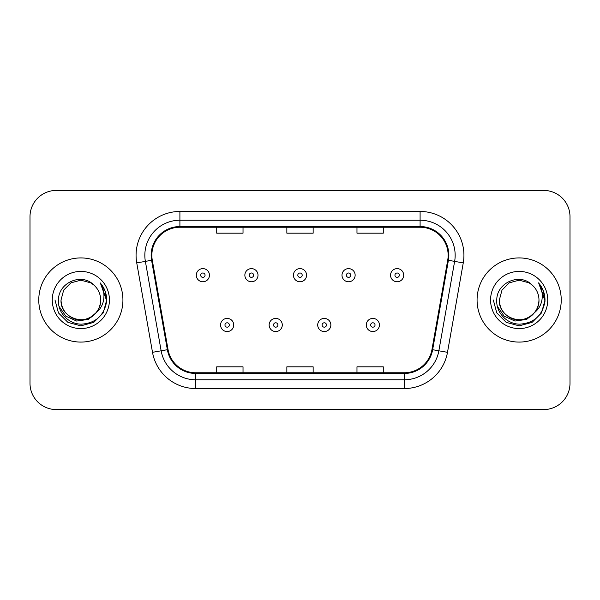 <?xml version="1.0" encoding="UTF-8"?>
<svg xmlns="http://www.w3.org/2000/svg" width="600" height="600" viewBox="0 0 600 600"><rect width="100%" height="100%" fill="white"/><g stroke="black" fill="none" stroke-linecap="round" stroke-linejoin="round"><path stroke-width="0.9" d="M38.767 300A42.075 42.075 0 0 0 80.843 342.075A42.075 42.075 0 0 0 122.925 300A42.075 42.075 0 0 0 80.843 257.925A42.075 42.075 0 0 0 38.767 300A42.075 42.075 0 0 0 80.843 342.075A42.075 42.075 0 0 0 122.925 300A42.075 42.075 0 0 0 80.843 257.925A42.075 42.075 0 0 0 38.767 300M477.075 300A42.075 42.075 0 0 0 519.158 342.075A42.075 42.075 0 0 0 561.232 300A42.075 42.075 0 0 0 519.158 257.925A42.075 42.075 0 0 0 477.075 300A42.075 42.075 0 0 0 519.158 342.075A42.075 42.075 0 0 0 561.232 300A42.075 42.075 0 0 0 519.158 257.925A42.075 42.075 0 0 0 477.075 300M151.852 255.292A28.05 28.05 0 0 1 179.903 227.243L420.097 227.243A28.05 28.05 0 0 1 447.72 260.16L431.955 349.582A28.05 28.05 0 0 1 404.332 372.757L195.667 372.757A28.05 28.05 0 0 1 168.045 349.582L152.28 260.16A28.05 28.05 0 0 1 151.852 255.292M151.148 255.292A28.755 28.755 0 0 0 151.583 260.288L167.355 349.702A28.755 28.755 0 0 0 195.667 373.462L404.332 373.462A28.755 28.755 0 0 0 432.645 349.702L448.418 260.288A28.755 28.755 0 0 0 420.097 226.538L179.903 226.538A28.755 28.755 0 0 0 151.148 255.292M136.74 262.905A43.83 43.83 0 0 1 179.903 211.462L420.097 211.462A43.83 43.83 0 0 1 463.26 262.905L447.495 352.32A43.83 43.83 0 0 1 404.332 388.537L195.667 388.537A43.83 43.83 0 0 1 152.505 352.32L136.74 262.905L145.373 261.382A35.062 35.062 0 0 1 179.903 220.23L420.097 220.23A35.062 35.062 0 0 1 454.627 261.382L438.862 350.798A35.062 35.062 0 0 1 404.332 379.77L195.667 379.77A35.062 35.062 0 0 1 161.137 350.798L145.373 261.382A35.062 35.062 0 0 1 144.84 255.292M570 216.72A26.295 26.295 0 0 0 543.705 190.425L56.295 190.425A26.295 26.295 0 0 0 30 216.72L30 383.28A26.295 26.295 0 0 0 56.295 409.575L543.705 409.575A26.295 26.295 0 0 0 570 383.28L570 216.72L570 383.28M286.853 227.243L286.853 233.175L313.147 233.175L313.147 227.243M216.72 227.243L216.72 233.175L243.022 233.175L243.022 227.243M356.978 227.243L356.978 233.175L383.28 233.175L383.28 227.243M313.147 372.757L313.147 366.825L286.853 366.825L286.853 372.757M243.022 372.757L243.022 366.825L216.72 366.825L216.72 372.757M383.28 372.757L383.28 366.825L356.978 366.825L356.978 372.757M30 216.72L30 383.28M543.705 190.425L56.295 190.425M56.295 409.575L543.705 409.575M209.445 275.19A6.577 6.577 0 0 1 202.868 281.767A6.577 6.577 0 0 1 196.298 275.19A6.577 6.577 0 0 1 202.868 268.62A6.577 6.577 0 0 1 209.445 275.19A6.577 6.577 0 0 0 202.868 268.62A6.577 6.577 0 0 0 196.298 275.19M220.575 324.983A6.577 6.577 0 0 1 227.153 318.413A6.577 6.577 0 0 1 233.73 324.983A6.577 6.577 0 0 1 227.153 331.56A6.577 6.577 0 0 1 220.575 324.983A6.577 6.577 0 0 0 227.153 331.56A6.577 6.577 0 0 0 233.73 324.983M258.007 275.19A6.577 6.577 0 0 1 251.438 281.767A6.577 6.577 0 0 1 244.86 275.19A6.577 6.577 0 0 1 251.438 268.62A6.577 6.577 0 0 1 258.007 275.19A6.577 6.577 0 0 0 251.438 268.62A6.577 6.577 0 0 0 244.86 275.19M306.577 275.19A6.577 6.577 0 0 1 300 281.767A6.577 6.577 0 0 1 293.423 275.19A6.577 6.577 0 0 1 300 268.62A6.577 6.577 0 0 1 306.577 275.19A6.577 6.577 0 0 0 300 268.62A6.577 6.577 0 0 0 293.423 275.19M355.14 275.19A6.577 6.577 0 0 1 348.562 281.767A6.577 6.577 0 0 1 341.993 275.19A6.577 6.577 0 0 1 348.562 268.62A6.577 6.577 0 0 1 355.14 275.19A6.577 6.577 0 0 0 348.562 268.62A6.577 6.577 0 0 0 341.993 275.19M403.702 275.19A6.577 6.577 0 0 1 397.132 281.767A6.577 6.577 0 0 1 390.555 275.19A6.577 6.577 0 0 1 397.132 268.62A6.577 6.577 0 0 1 403.702 275.19A6.577 6.577 0 0 0 397.132 268.62A6.577 6.577 0 0 0 390.555 275.19M269.145 324.983A6.577 6.577 0 0 1 275.715 318.413A6.577 6.577 0 0 1 282.293 324.983A6.577 6.577 0 0 1 275.715 331.56A6.577 6.577 0 0 1 269.145 324.983A6.577 6.577 0 0 0 275.715 331.56A6.577 6.577 0 0 0 282.293 324.983M317.707 324.983A6.577 6.577 0 0 1 324.285 318.413A6.577 6.577 0 0 1 330.855 324.983A6.577 6.577 0 0 1 324.285 331.56A6.577 6.577 0 0 1 317.707 324.983A6.577 6.577 0 0 0 324.285 331.56A6.577 6.577 0 0 0 330.855 324.983M366.27 324.983A6.577 6.577 0 0 1 372.847 318.413A6.577 6.577 0 0 1 379.425 324.983A6.577 6.577 0 0 1 372.847 331.56A6.577 6.577 0 0 1 366.27 324.983A6.577 6.577 0 0 0 372.847 331.56A6.577 6.577 0 0 0 379.425 324.983M100.657 300C101.34 314.655 83.287 325.072 70.935 317.16C64.597 313.192 61.297 307.47 61.028 300L63.682 290.093L70.935 282.84L80.843 280.185L90.75 282.84L93.825 285.03C81.668 272.28 58.252 282.78 58.47 300C57.547 312.743 68.858 324.248 81.48 324.157C95.707 323.13 104.093 315.57 106.642 301.485L106.688 300C106.613 293.498 104.453 287.79 100.2 282.877C103.433 288.18 104.573 293.888 103.62 300C102.69 305.197 100.163 309.442 96.03 312.735A19.815 19.815 0 0 0 100.657 300C100.395 307.47 97.087 313.192 90.75 317.16C78.398 325.072 60.352 314.655 61.028 300C61.297 307.47 64.597 313.192 70.935 317.16C83.287 325.072 101.34 314.655 100.657 300A19.815 19.815 0 0 0 93.825 285.03M96.03 312.735C85.508 326.947 59.992 317.858 61.028 300M97.29 311.67L88.343 319.41L76.62 321.045L65.828 316.163L59.085 306.428M52.26 300A28.582 28.582 0 0 0 80.843 328.582A28.582 28.582 0 0 0 109.425 300A28.582 28.582 0 0 0 80.843 271.418A28.582 28.582 0 0 0 52.26 300M100.2 282.877L105.06 290.978L106.672 300.75L105.472 292.17L106.672 300.75L105.472 292.17L106.672 300.75L100.395 283.095L106.672 300.75L100.395 283.095L106.688 300L103.222 312.923L93.765 322.38L80.843 325.845L67.92 322.38L58.463 312.923L54.998 300M100.395 283.095L106.672 300.765M538.972 300C539.648 314.655 521.602 325.072 509.25 317.16C502.912 313.192 499.605 307.47 499.342 300L501.998 290.093L509.25 282.84L519.158 280.185L529.065 282.84L532.14 285.03C519.975 272.28 496.56 282.78 496.785 300C495.855 312.743 507.165 324.248 519.795 324.157C534.023 323.13 542.408 315.57 544.957 301.485L545.002 300C544.928 293.498 542.76 287.79 538.507 282.877C541.748 288.18 542.88 293.888 541.928 300C541.005 305.197 538.477 309.442 534.345 312.735A19.815 19.815 0 0 0 538.972 300C538.702 307.47 535.403 313.192 529.065 317.16C516.713 325.072 498.66 314.655 499.342 300C499.605 307.47 502.912 313.192 509.25 317.16C521.602 325.072 539.648 314.655 538.972 300A19.815 19.815 0 0 0 532.14 285.03M534.345 312.735C523.822 326.947 498.308 317.858 499.342 300M535.605 311.67L526.658 319.41L514.935 321.045L504.143 316.163L497.4 306.428M490.575 300A28.582 28.582 0 0 0 519.158 328.582A28.582 28.582 0 0 0 547.74 300A28.582 28.582 0 0 0 519.158 271.418A28.582 28.582 0 0 0 490.575 300M538.507 282.877L543.375 290.978L544.987 300.75L543.787 292.17L544.987 300.75L543.787 292.17L544.987 300.75L538.702 283.095L544.987 300.75L538.702 283.095L545.002 300L541.537 312.923L532.08 322.38L519.158 325.845L506.235 322.38L496.778 312.923L493.312 300M538.702 283.095L544.987 300.765M420.097 211.462L420.097 226.538M145.373 261.382L151.583 260.288M195.667 388.537L195.667 373.462M404.332 373.462L404.332 388.537M432.645 349.702L447.495 352.32M152.505 352.32L167.355 349.702M448.418 260.288L463.26 262.905M179.903 211.462L179.903 226.538M200.678 275.19A2.19 2.19 0 0 0 202.868 277.38A2.19 2.19 0 0 0 205.065 275.19A2.19 2.19 0 0 0 202.868 273A2.19 2.19 0 0 0 200.678 275.19M229.343 324.983A2.19 2.19 0 0 0 227.153 322.793A2.19 2.19 0 0 0 224.962 324.983A2.19 2.19 0 0 0 227.153 327.173A2.19 2.19 0 0 0 229.343 324.983M249.24 275.19A2.19 2.19 0 0 0 251.438 277.38A2.19 2.19 0 0 0 253.627 275.19A2.19 2.19 0 0 0 251.438 273A2.19 2.19 0 0 0 249.24 275.19M297.81 275.19A2.19 2.19 0 0 0 300 277.38A2.19 2.19 0 0 0 302.19 275.19A2.19 2.19 0 0 0 300 273A2.19 2.19 0 0 0 297.81 275.19M346.373 275.19A2.19 2.19 0 0 0 348.562 277.38A2.19 2.19 0 0 0 350.76 275.19A2.19 2.19 0 0 0 348.562 273A2.19 2.19 0 0 0 346.373 275.19M394.935 275.19A2.19 2.19 0 0 0 397.132 277.38A2.19 2.19 0 0 0 399.322 275.19A2.19 2.19 0 0 0 397.132 273A2.19 2.19 0 0 0 394.935 275.19M277.913 324.983A2.19 2.19 0 0 0 275.715 322.793A2.19 2.19 0 0 0 273.525 324.983A2.19 2.19 0 0 0 275.715 327.173A2.19 2.19 0 0 0 277.913 324.983M326.475 324.983A2.19 2.19 0 0 0 324.285 322.793A2.19 2.19 0 0 0 322.087 324.983A2.19 2.19 0 0 0 324.285 327.173A2.19 2.19 0 0 0 326.475 324.983M375.038 324.983A2.19 2.19 0 0 0 372.847 322.793A2.19 2.19 0 0 0 370.657 324.983A2.19 2.19 0 0 0 372.847 327.173A2.19 2.19 0 0 0 375.038 324.983"/></g></svg>

